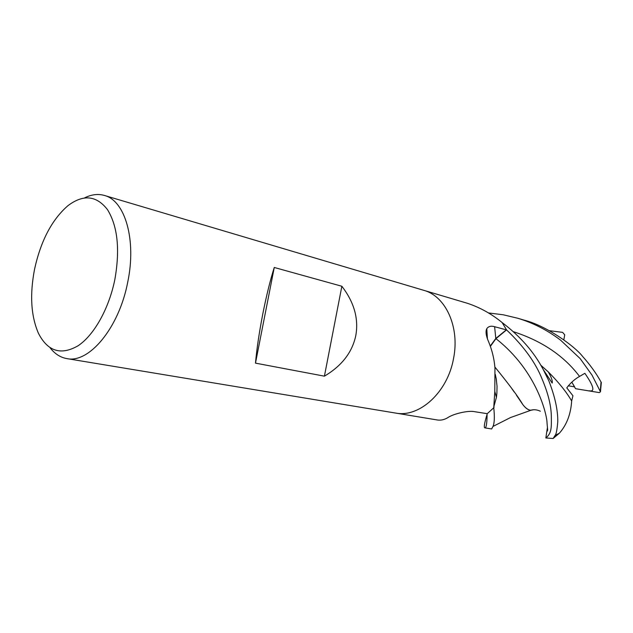 <?xml version="1.0" encoding="UTF-8"?>
<svg xmlns="http://www.w3.org/2000/svg" width="633" height="633" viewBox="0 0 633 633"><rect width="100%" height="100%" fill="white"/><g stroke="black" fill="none" stroke-linecap="round" stroke-linejoin="round"><path stroke-width="0.95" d="M495.315 374.372L496.47 380.164M487.204 413.681L487.101 413.808C487.014 423.588 486.247 428.264 484.783 427.845C483.699 427.504 484.474 422.955 487.117 414.204M84.521 197.915C91.405 194.458 98.028 193.635 104.39 195.447C125.01 200.487 136.649 239.812 127.731 282.136C119.051 327.839 89.063 363.651 66.797 358.594C60.285 357.431 54.691 353.792 50.015 347.667M453.56 358.397C459.938 326.992 445.624 296.078 423.77 290.325C445.624 296.078 459.938 326.992 453.56 358.397C447.65 392.365 419.307 417.93 395.49 413.048L66.797 358.594M274.263 267.474L341.86 286.258C354.132 302.234 358.784 318.66 355.809 335.522C352.296 352.288 341.836 365.834 324.413 376.168L255.479 363.136C256.784 348.72 259.237 332.262 262.83 313.762C266.493 295.318 270.307 279.897 274.263 267.474L255.479 363.136M114.858 279.485C108.955 308.754 93.969 335.284 78.025 345.8C60.934 355.58 47.744 351.418 38.455 333.338C30.954 316.002 29.664 294.598 34.578 269.128C40.813 240.801 51.898 219.675 67.858 205.749C83.24 194.117 96.453 195.407 107.491 209.642C117.675 226.226 120.128 249.505 114.858 279.485M395.657 413.072L437.221 419.964C441.106 420.581 444.944 419.616 448.734 417.06C454.874 413.428 468.879 410.303 474.663 411.695L487.252 413.689L493.74 407.794L494.8 391.408L494.951 368.089C494.215 358.484 491.825 349.052 487.79 339.802C485.891 334.794 485.558 331.091 486.785 328.693C488.415 326.335 491.018 325.671 494.61 326.699L506.527 329.92L495.908 338.647L490.377 346.275L495.908 338.647L506.55 329.896C523.808 346.338 535.66 362.749 542.125 379.127C548.146 393.338 551.216 405.824 551.335 416.593C551.406 426.721 551.936 433.114 545.844 437.957L547.134 429.364M540.645 365.051L548.241 371.848C558.812 382.443 566.614 392.167 571.662 401.021C570.824 414.14 566.717 424.878 559.35 433.233L553.123 438.495L555.094 435.377C556.17 434.499 557.064 429.942 557.776 421.72C557.942 410.137 554.935 396.456 548.779 380.686L543.264 369.601C534.054 352.059 520.342 336.368 502.111 322.537L506.471 329.722M502.088 322.529L500.125 320.947C490.084 313.082 479.181 307.195 467.407 303.294L423.928 290.373M490.282 346.006L495.805 338.457L506.44 329.746M496.145 378.194L497.04 386.272L496.889 393.18L496.422 397.334L493.954 406.259M494.12 407.114L493.74 407.794M506.527 329.92L495.94 338.671L490.401 346.346M341.86 286.258L324.413 376.168M488.352 312.924L503.211 314.775L517.667 318.225C533.176 322.885 547.49 330.204 560.616 340.19L580.216 358.65L591.99 375.084L600.472 391.772L599.332 392.61L575.532 388.694L571.813 382.134L574.59 386.866L568.323 385.806M601.342 382.514L601.049 382.031C596.223 373.288 590.035 364.703 582.487 356.292C574.922 346.457 546.508 325.686 524.132 320.148L524.069 320.124M549.42 330.687L562.61 332.372L564.731 334.81L563.837 339.747M533.445 409.765L530.85 410.2C528.357 410.121 525.683 408.261 522.842 404.614L516.465 395.253M514.186 391.985L511.828 388.638M533.524 409.765L530.921 410.263C528.389 410.208 525.707 408.348 522.874 404.677C518.261 396.756 508.924 384.191 494.848 366.982M484.783 427.845L491.659 428.976L492.98 426.436C494.468 423.16 494.729 416.941 493.764 407.771L493.787 407.707M547.418 427.702C546.73 431.571 546.825 432.371 547.687 430.116L547.039 423.081C547.181 416.387 537.995 371.666 495.908 338.647L495.94 338.671M588.69 390.933L589.347 390.798C595.21 391.977 593.714 386.146 584.86 373.312L579.543 376.429C574.724 379.12 570.468 382.933 566.78 387.863L572.944 395.767L571.639 400.982M548.32 371.959L540.685 365.13M493.764 407.771L487.101 413.808M502.111 322.537L506.55 329.896M495.805 338.457L494.61 326.699M553.131 438.487L545.868 437.965M579.543 376.429C564.074 355.904 542.046 340.997 513.45 331.708M601.049 382.031L600.29 390.965M487.418 338.805L486.785 328.693M496.422 397.334L494.8 391.408M423.77 290.325L104.39 195.447M545.844 437.957L553.123 438.495M530.921 410.263L510.53 417.551L492.98 426.436M540.353 411.221C536.99 409.67 533.817 409.329 530.85 410.2M555.094 435.377L559.35 433.233M548.241 371.848C551.43 377.339 552.744 381.082 552.19 383.076L543.28 369.625M601.334 382.506L600.472 391.772M517.667 318.225L524.132 320.148"/></g></svg>

